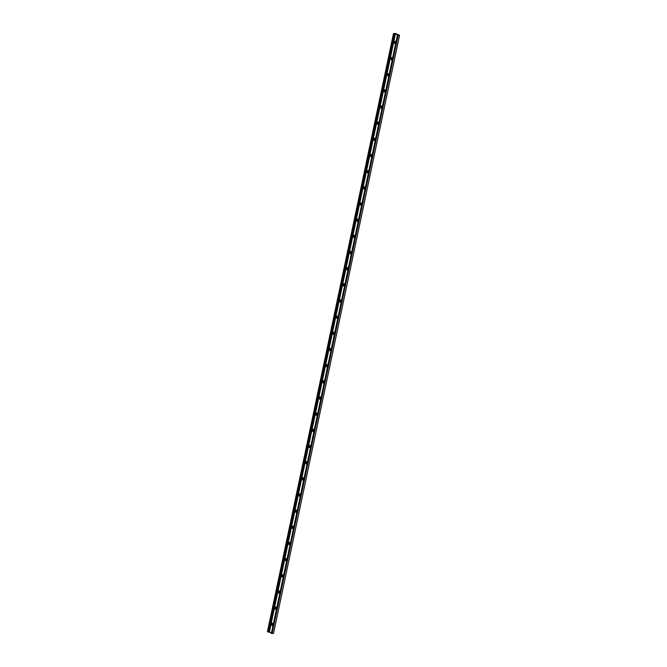 <?xml version="1.0" encoding="UTF-8"?>
<svg xmlns="http://www.w3.org/2000/svg" width="667" height="667" viewBox="0 0 667 667"><rect width="100%" height="100%" fill="white"/><g stroke="black" fill="none" stroke-linecap="round" stroke-linejoin="round"><path stroke-width="0.5" stroke-dasharray="3.33 2.5" d="M395.439 43.605A1.184 0.925 -99.4 0 0 395.206 41.271A1.184 0.925 -99.4 0 0 395.064 41.304M395.798 42.93A0.684 0.542 -99.4 0 0 395.923 42.329M395.973 42.121A1.184 0.925 80.6 0 1 395.689 43.455M395.623 43.08A0.684 0.542 -99.4 0 0 395.764 41.746A0.684 0.542 -99.4 0 0 395.406 41.754M392.038 59.772A1.184 0.925 -99.4 0 0 391.796 57.429A1.184 0.925 -99.4 0 0 391.654 57.47M392.388 59.096A0.684 0.542 -99.4 0 0 392.521 58.496M392.563 58.287A1.184 0.925 80.6 0 1 392.279 59.621M392.213 59.238A0.684 0.542 -99.4 0 0 392.354 57.912A0.684 0.542 -99.4 0 0 391.996 57.921M388.628 75.938A1.184 0.925 -99.4 0 0 388.394 73.595A1.184 0.925 -99.4 0 0 388.244 73.637M388.986 75.263A0.684 0.542 -99.4 0 0 389.111 74.662M389.153 74.446A1.184 0.925 80.6 0 1 388.878 75.788M388.811 75.404A0.684 0.542 -99.4 0 0 388.953 74.079A0.684 0.542 -99.4 0 0 388.586 74.079M385.226 92.104A1.184 0.925 -99.4 0 0 384.984 89.762A1.184 0.925 -99.4 0 0 384.842 89.803M385.576 91.429A0.684 0.542 -99.4 0 0 385.709 90.82M385.751 90.612A1.184 0.925 80.6 0 1 385.468 91.954M385.401 91.571A0.684 0.542 -99.4 0 0 385.543 90.245A0.684 0.542 -99.4 0 0 385.184 90.245M381.816 108.271A1.184 0.925 -99.4 0 0 381.574 105.928A1.184 0.925 -99.4 0 0 381.432 105.97M382.174 107.595A0.684 0.542 -99.4 0 0 382.299 106.987M382.341 106.778A1.184 0.925 80.6 0 1 382.058 108.121M381.999 107.737A0.684 0.542 -99.4 0 0 382.141 106.412A0.684 0.542 -99.4 0 0 381.774 106.412M378.414 124.437A1.184 0.925 -99.4 0 0 378.172 122.094A1.184 0.925 -99.4 0 0 378.031 122.128M378.764 123.762A0.684 0.542 -99.4 0 0 378.889 123.153M378.939 122.945A1.184 0.925 80.6 0 1 378.656 124.279M378.589 123.904A0.684 0.542 -99.4 0 0 378.731 122.57A0.684 0.542 -99.4 0 0 378.372 122.578M375.004 140.595A1.184 0.925 -99.4 0 0 374.762 138.261A1.184 0.925 -99.4 0 0 374.621 138.294M375.363 139.92A0.684 0.542 -99.4 0 0 375.488 139.32M375.529 139.111A1.184 0.925 80.6 0 1 375.246 140.445M375.188 140.07A0.684 0.542 -99.4 0 0 375.321 138.736A0.684 0.542 -99.4 0 0 374.962 138.744M371.594 156.762A1.184 0.925 -99.4 0 0 371.361 154.419A1.184 0.925 -99.4 0 0 371.219 154.461M371.953 156.086A0.684 0.542 -99.4 0 0 372.078 155.486M372.128 155.278A1.184 0.925 80.6 0 1 371.844 156.612M371.777 156.228A0.684 0.542 -99.4 0 0 371.919 154.902A0.684 0.542 -99.4 0 0 371.561 154.911M368.192 172.928A1.184 0.925 -99.4 0 0 367.951 170.585A1.184 0.925 -99.4 0 0 367.809 170.627M368.543 172.253A0.684 0.542 -99.4 0 0 368.676 171.652M368.718 171.436A1.184 0.925 80.6 0 1 368.434 172.778M368.367 172.394A0.684 0.542 -99.4 0 0 368.509 171.069A0.684 0.542 -99.4 0 0 368.151 171.069M364.782 189.095A1.184 0.925 -99.4 0 0 364.541 186.752A1.184 0.925 -99.4 0 0 364.399 186.793M365.141 188.419A0.684 0.542 -99.4 0 0 365.266 187.811M365.308 187.602A1.184 0.925 80.6 0 1 365.032 188.944M364.966 188.561A0.684 0.542 -99.4 0 0 365.107 187.235A0.684 0.542 -99.4 0 0 364.741 187.235M361.381 205.261A1.184 0.925 -99.4 0 0 361.139 202.918A1.184 0.925 -99.4 0 0 360.997 202.96M361.731 204.586A0.684 0.542 -99.4 0 0 361.864 203.977M361.906 203.768A1.184 0.925 80.6 0 1 361.622 205.111M361.556 204.727A0.684 0.542 -99.4 0 0 361.697 203.402A0.684 0.542 -99.4 0 0 361.339 203.402M357.971 221.427A1.184 0.925 -99.4 0 0 357.729 219.084A1.184 0.925 -99.4 0 0 357.587 219.118M358.329 220.752A0.684 0.542 -99.4 0 0 358.454 220.143M358.496 219.935A1.184 0.925 80.6 0 1 358.212 221.269M358.154 220.894A0.684 0.542 -99.4 0 0 358.296 219.56A0.684 0.542 -99.4 0 0 357.929 219.568M354.569 237.585A1.184 0.925 -99.4 0 0 354.327 235.251A1.184 0.925 -99.4 0 0 354.185 235.284M354.919 236.91A0.684 0.542 -99.4 0 0 355.044 236.31M355.094 236.101A1.184 0.925 80.6 0 1 354.811 237.435M354.744 237.06A0.684 0.542 -99.4 0 0 354.886 235.726A0.684 0.542 -99.4 0 0 354.527 235.734M351.159 253.752A1.184 0.925 -99.4 0 0 350.917 251.409A1.184 0.925 -99.4 0 0 350.775 251.451M351.517 253.076A0.684 0.542 -99.4 0 0 351.642 252.476M351.684 252.268A1.184 0.925 80.6 0 1 351.401 253.602M351.334 253.218A0.684 0.542 -99.4 0 0 351.476 251.893A0.684 0.542 -99.4 0 0 351.117 251.901M347.749 269.918A1.184 0.925 -99.4 0 0 347.515 267.575A1.184 0.925 -99.4 0 0 347.374 267.617M348.107 269.243A0.684 0.542 -99.4 0 0 348.232 268.643M348.282 268.426A1.184 0.925 80.6 0 1 347.999 269.768M347.932 269.385A0.684 0.542 -99.4 0 0 348.074 268.059A0.684 0.542 -99.4 0 0 347.707 268.059M344.347 286.085A1.184 0.925 -99.4 0 0 344.105 283.742A1.184 0.925 -99.4 0 0 343.964 283.783M344.697 285.409A0.684 0.542 -99.4 0 0 344.831 284.801M344.872 284.592A1.184 0.925 80.6 0 1 344.589 285.935M344.522 285.551A0.684 0.542 -99.4 0 0 344.664 284.225A0.684 0.542 -99.4 0 0 344.305 284.225M340.937 302.251A1.184 0.925 -99.4 0 0 340.695 299.908A1.184 0.925 -99.4 0 0 340.554 299.95M341.296 301.576A0.684 0.542 -99.4 0 0 341.421 300.967M341.462 300.759A1.184 0.925 80.6 0 1 341.187 302.101M341.12 301.717A0.684 0.542 -99.4 0 0 341.262 300.392A0.684 0.542 -99.4 0 0 340.895 300.392M337.535 318.417A1.184 0.925 -99.4 0 0 337.294 316.075A1.184 0.925 -99.4 0 0 337.152 316.108M337.886 317.742A0.684 0.542 -99.4 0 0 338.019 317.133M338.061 316.925A1.184 0.925 80.6 0 1 337.777 318.259M337.71 317.884A0.684 0.542 -99.4 0 0 337.852 316.55A0.684 0.542 -99.4 0 0 337.494 316.558M334.125 334.576A1.184 0.925 -99.4 0 0 333.884 332.241A1.184 0.925 -99.4 0 0 333.742 332.274M334.484 333.9A0.684 0.542 -99.4 0 0 334.609 333.3M334.651 333.091A1.184 0.925 80.6 0 1 334.367 334.425M334.309 334.05A0.684 0.542 -99.4 0 0 334.45 332.716A0.684 0.542 -99.4 0 0 334.084 332.725M330.724 350.742A1.184 0.925 -99.4 0 0 330.482 348.399A1.184 0.925 -99.4 0 0 330.34 348.441M331.074 350.067A0.684 0.542 -99.4 0 0 331.199 349.466M331.249 349.258A1.184 0.925 80.6 0 1 330.965 350.592M330.899 350.208A0.684 0.542 -99.4 0 0 331.04 348.883A0.684 0.542 -99.4 0 0 330.682 348.891M327.314 366.908A1.184 0.925 -99.4 0 0 327.072 364.566A1.184 0.925 -99.4 0 0 326.93 364.607M327.664 366.233A0.684 0.542 -99.4 0 0 327.797 365.633M327.839 365.416A1.184 0.925 80.6 0 1 327.555 366.758M327.489 366.375A0.684 0.542 -99.4 0 0 327.63 365.049A0.684 0.542 -99.4 0 0 327.272 365.049M323.904 383.075A1.184 0.925 -99.4 0 0 323.67 380.732A1.184 0.925 -99.4 0 0 323.52 380.774M324.262 382.399A0.684 0.542 -99.4 0 0 324.387 381.791M324.437 381.582A1.184 0.925 80.6 0 1 324.154 382.925M324.087 382.541A0.684 0.542 -99.4 0 0 324.229 381.216A0.684 0.542 -99.4 0 0 323.862 381.216M320.502 399.241A1.184 0.925 -99.4 0 0 320.26 396.898A1.184 0.925 -99.4 0 0 320.118 396.94M320.852 398.566A0.684 0.542 -99.4 0 0 320.985 397.957M321.027 397.749A1.184 0.925 80.6 0 1 320.744 399.091M320.677 398.708A0.684 0.542 -99.4 0 0 320.819 397.382A0.684 0.542 -99.4 0 0 320.46 397.382M317.092 415.408A1.184 0.925 -99.4 0 0 316.85 413.065A1.184 0.925 -99.4 0 0 316.708 413.098M317.45 414.732A0.684 0.542 -99.4 0 0 317.575 414.124M317.617 413.915A1.184 0.925 80.6 0 1 317.342 415.249M317.275 414.874A0.684 0.542 -99.4 0 0 317.417 413.54A0.684 0.542 -99.4 0 0 317.05 413.548M313.69 431.566A1.184 0.925 -99.4 0 0 313.448 429.231A1.184 0.925 -99.4 0 0 313.307 429.265M314.04 430.89A0.684 0.542 -99.4 0 0 314.165 430.29M314.215 430.082A1.184 0.925 80.6 0 1 313.932 431.416M313.865 431.04A0.684 0.542 -99.4 0 0 314.007 429.706A0.684 0.542 -99.4 0 0 313.648 429.715M310.28 447.732A1.184 0.925 -99.4 0 0 310.038 445.389A1.184 0.925 -99.4 0 0 309.897 445.431M310.639 447.057A0.684 0.542 -99.4 0 0 310.764 446.456M310.805 446.248A1.184 0.925 80.6 0 1 310.522 447.582M310.463 447.198A0.684 0.542 -99.4 0 0 310.605 445.873A0.684 0.542 -99.4 0 0 310.238 445.881M306.878 463.898A1.184 0.925 -99.4 0 0 306.637 461.556A1.184 0.925 -99.4 0 0 306.495 461.597M307.229 463.223A0.684 0.542 -99.4 0 0 307.354 462.623M307.404 462.406A1.184 0.925 80.6 0 1 307.12 463.748M307.053 463.365A0.684 0.542 -99.4 0 0 307.195 462.039A0.684 0.542 -99.4 0 0 306.837 462.039M303.468 480.065A1.184 0.925 -99.4 0 0 303.227 477.722A1.184 0.925 -99.4 0 0 303.085 477.764M303.818 479.39A0.684 0.542 -99.4 0 0 303.952 478.781M303.994 478.572A1.184 0.925 80.6 0 1 303.71 479.915M303.643 479.531A0.684 0.542 -99.4 0 0 303.785 478.206A0.684 0.542 -99.4 0 0 303.427 478.206M300.058 496.231A1.184 0.925 -99.4 0 0 299.825 493.888A1.184 0.925 -99.4 0 0 299.675 493.93M300.417 495.556A0.684 0.542 -99.4 0 0 300.542 494.947M300.584 494.739A1.184 0.925 80.6 0 1 300.308 496.081M300.242 495.698A0.684 0.542 -99.4 0 0 300.383 494.372A0.684 0.542 -99.4 0 0 300.017 494.372M296.657 512.398A1.184 0.925 -99.4 0 0 296.415 510.055A1.184 0.925 -99.4 0 0 296.273 510.088M297.007 511.722A0.684 0.542 -99.4 0 0 297.14 511.114M297.182 510.905A1.184 0.925 80.6 0 1 296.898 512.239M296.832 511.864A0.684 0.542 -99.4 0 0 296.973 510.53A0.684 0.542 -99.4 0 0 296.615 510.538M293.247 528.556A1.184 0.925 -99.4 0 0 293.005 526.221A1.184 0.925 -99.4 0 0 292.863 526.255M293.605 527.88A0.684 0.542 -99.4 0 0 293.73 527.28M293.772 527.072A1.184 0.925 80.6 0 1 293.488 528.406M293.43 528.031A0.684 0.542 -99.4 0 0 293.572 526.697A0.684 0.542 -99.4 0 0 293.205 526.705M289.845 544.722A1.184 0.925 -99.4 0 0 289.603 542.379A1.184 0.925 -99.4 0 0 289.461 542.421M290.195 544.047A0.684 0.542 -99.4 0 0 290.32 543.447M290.37 543.238A1.184 0.925 80.6 0 1 290.087 544.572M290.02 544.189A0.684 0.542 -99.4 0 0 290.162 542.863A0.684 0.542 -99.4 0 0 289.803 542.871M286.435 560.889A1.184 0.925 -99.4 0 0 286.193 558.546A1.184 0.925 -99.4 0 0 286.051 558.587M286.793 560.213A0.684 0.542 -99.4 0 0 286.918 559.613M286.96 559.396A1.184 0.925 80.6 0 1 286.677 560.739M286.618 560.355A0.684 0.542 -99.4 0 0 286.752 559.029A0.684 0.542 -99.4 0 0 286.393 559.029M283.025 577.055A1.184 0.925 -99.4 0 0 282.791 574.712A1.184 0.925 -99.4 0 0 282.65 574.754M283.383 576.38A0.684 0.542 -99.4 0 0 283.508 575.771M283.558 575.563A1.184 0.925 80.6 0 1 283.275 576.905M283.208 576.521A0.684 0.542 -99.4 0 0 283.35 575.196A0.684 0.542 -99.4 0 0 282.991 575.196M279.623 593.221A1.184 0.925 -99.4 0 0 279.381 590.879A1.184 0.925 -99.4 0 0 279.24 590.92M279.973 592.546A0.684 0.542 -99.4 0 0 280.107 591.937M280.148 591.729A1.184 0.925 80.6 0 1 279.865 593.071M279.798 592.688A0.684 0.542 -99.4 0 0 279.94 591.362A0.684 0.542 -99.4 0 0 279.581 591.362M276.213 609.388A1.184 0.925 -99.4 0 0 275.98 607.045A1.184 0.925 -99.4 0 0 275.83 607.078M276.572 608.713A0.684 0.542 -99.4 0 0 276.697 608.104M276.738 607.895A1.184 0.925 80.6 0 1 276.463 609.229M276.396 608.854A0.684 0.542 -99.4 0 0 276.538 607.52A0.684 0.542 -99.4 0 0 276.171 607.529M272.811 625.546A1.184 0.925 -99.4 0 0 272.57 623.211A1.184 0.925 -99.4 0 0 272.428 623.245M273.162 624.871A0.684 0.542 -99.4 0 0 273.295 624.27M273.337 624.062A1.184 0.925 80.6 0 1 273.053 625.396M272.986 625.021A0.684 0.542 -99.4 0 0 273.128 623.687A0.684 0.542 -99.4 0 0 272.77 623.695M273.503 633.367L269.109 631.491L267.467 631.691M271.494 632.808L272.253 633.183L271.427 633.375M272.253 633.183L398.291 35.076L272.253 633.183M398.016 34.901L271.969 633.008L397.916 35.318M271.878 632.975L397.832 35.309M273.47 633.342L399.508 35.243M271.461 633.375L397.499 35.268M271.903 633.425L397.941 35.318M272.203 633.375L398.241 35.268M272.128 633.083L398.099 35.326M268.893 631.457L394.931 33.35M269.109 631.491L395.156 33.383"/><path stroke-width="1" d="M395.064 41.304A1.184 0.925 -99.4 0 0 395.439 43.605M395.923 42.329A0.684 0.542 -99.4 0 0 394.856 42.363A0.684 0.542 -99.4 0 0 395.798 42.93M395.689 43.455A1.184 0.925 80.6 0 1 394.197 42.63A1.184 0.925 80.6 0 1 395.973 42.121M395.406 41.754A0.684 0.542 -99.4 0 0 395.623 43.08M391.654 57.47A1.184 0.925 -99.4 0 0 392.038 59.772M392.521 58.496A0.684 0.542 -99.4 0 0 391.446 58.529A0.684 0.542 -99.4 0 0 392.388 59.096M392.279 59.621A1.184 0.925 80.6 0 1 390.787 58.796A1.184 0.925 80.6 0 1 392.563 58.287M391.996 57.921A0.684 0.542 -99.4 0 0 392.213 59.238M388.244 73.637A1.184 0.925 -99.4 0 0 388.628 75.938M389.111 74.662A0.684 0.542 -99.4 0 0 388.044 74.696A0.684 0.542 -99.4 0 0 388.986 75.263M388.878 75.788A1.184 0.925 80.6 0 1 387.377 74.962A1.184 0.925 80.6 0 1 389.153 74.446M388.586 74.079A0.684 0.542 -99.4 0 0 388.811 75.404M384.842 89.803A1.184 0.925 -99.4 0 0 385.226 92.104M385.709 90.82A0.684 0.542 -99.4 0 0 384.634 90.862A0.684 0.542 -99.4 0 0 385.576 91.429M385.468 91.954A1.184 0.925 80.6 0 1 383.975 91.129A1.184 0.925 80.6 0 1 385.751 90.612M385.184 90.245A0.684 0.542 -99.4 0 0 385.401 91.571M381.432 105.97A1.184 0.925 -99.4 0 0 381.816 108.271M382.299 106.987A0.684 0.542 -99.4 0 0 381.224 107.02A0.684 0.542 -99.4 0 0 382.174 107.595M382.058 108.121A1.184 0.925 80.6 0 1 380.565 107.295A1.184 0.925 80.6 0 1 382.341 106.778M381.774 106.412A0.684 0.542 -99.4 0 0 381.999 107.737M378.031 122.128A1.184 0.925 -99.4 0 0 378.414 124.437M378.889 123.153A0.684 0.542 -99.4 0 0 377.822 123.187A0.684 0.542 -99.4 0 0 378.764 123.762M378.656 124.279A1.184 0.925 80.6 0 1 377.163 123.462A1.184 0.925 80.6 0 1 378.939 122.945M378.372 122.578A0.684 0.542 -99.4 0 0 378.589 123.904M374.621 138.294A1.184 0.925 -99.4 0 0 375.004 140.595M375.488 139.32A0.684 0.542 -99.4 0 0 374.412 139.353A0.684 0.542 -99.4 0 0 375.363 139.92M375.246 140.445A1.184 0.925 80.6 0 1 373.753 139.62A1.184 0.925 80.6 0 1 375.529 139.111M374.962 138.744A0.684 0.542 -99.4 0 0 375.188 140.07M371.219 154.461A1.184 0.925 -99.4 0 0 371.594 156.762M372.078 155.486A0.684 0.542 -99.4 0 0 371.01 155.519A0.684 0.542 -99.4 0 0 371.953 156.086M371.844 156.612A1.184 0.925 80.6 0 1 370.352 155.786A1.184 0.925 80.6 0 1 372.128 155.278M371.561 154.911A0.684 0.542 -99.4 0 0 371.777 156.228M367.809 170.627A1.184 0.925 -99.4 0 0 368.192 172.928M368.676 171.652A0.684 0.542 -99.4 0 0 367.6 171.686A0.684 0.542 -99.4 0 0 368.543 172.253M368.434 172.778A1.184 0.925 80.6 0 1 366.942 171.953A1.184 0.925 80.6 0 1 368.718 171.436M368.151 171.069A0.684 0.542 -99.4 0 0 368.367 172.394M364.399 186.793A1.184 0.925 -99.4 0 0 364.782 189.095M365.266 187.811A0.684 0.542 -99.4 0 0 364.199 187.852A0.684 0.542 -99.4 0 0 365.141 188.419M365.032 188.944A1.184 0.925 80.6 0 1 363.532 188.119A1.184 0.925 80.6 0 1 365.308 187.602M364.741 187.235A0.684 0.542 -99.4 0 0 364.966 188.561M360.997 202.96A1.184 0.925 -99.4 0 0 361.381 205.261M361.864 203.977A0.684 0.542 -99.4 0 0 360.789 204.01A0.684 0.542 -99.4 0 0 361.731 204.586M361.622 205.111A1.184 0.925 80.6 0 1 360.13 204.285A1.184 0.925 80.6 0 1 361.906 203.768M361.339 203.402A0.684 0.542 -99.4 0 0 361.556 204.727M357.587 219.118A1.184 0.925 -99.4 0 0 357.971 221.427M358.454 220.143A0.684 0.542 -99.4 0 0 357.379 220.177A0.684 0.542 -99.4 0 0 358.329 220.752M358.212 221.269A1.184 0.925 80.6 0 1 356.72 220.452A1.184 0.925 80.6 0 1 358.496 219.935M357.929 219.568A0.684 0.542 -99.4 0 0 358.154 220.894M354.185 235.284A1.184 0.925 -99.4 0 0 354.569 237.585M355.044 236.31A0.684 0.542 -99.4 0 0 353.977 236.343A0.684 0.542 -99.4 0 0 354.919 236.91M354.811 237.435A1.184 0.925 80.6 0 1 353.318 236.61A1.184 0.925 80.6 0 1 355.094 236.101M354.527 235.734A0.684 0.542 -99.4 0 0 354.744 237.06M350.775 251.451A1.184 0.925 -99.4 0 0 351.159 253.752M351.642 252.476A0.684 0.542 -99.4 0 0 350.567 252.51A0.684 0.542 -99.4 0 0 351.517 253.076M351.401 253.602A1.184 0.925 80.6 0 1 349.908 252.776A1.184 0.925 80.6 0 1 351.684 252.268M351.117 251.901A0.684 0.542 -99.4 0 0 351.334 253.218M347.374 267.617A1.184 0.925 -99.4 0 0 347.749 269.918M348.232 268.643A0.684 0.542 -99.4 0 0 347.165 268.676A0.684 0.542 -99.4 0 0 348.107 269.243M347.999 269.768A1.184 0.925 80.6 0 1 346.507 268.943A1.184 0.925 80.6 0 1 348.282 268.426M347.707 268.059A0.684 0.542 -99.4 0 0 347.932 269.385M343.964 283.783A1.184 0.925 -99.4 0 0 344.347 286.085M344.831 284.801A0.684 0.542 -99.4 0 0 343.755 284.842A0.684 0.542 -99.4 0 0 344.697 285.409M344.589 285.935A1.184 0.925 80.6 0 1 343.096 285.109A1.184 0.925 80.6 0 1 344.872 284.592M344.305 284.225A0.684 0.542 -99.4 0 0 344.522 285.551M340.554 299.95A1.184 0.925 -99.4 0 0 340.937 302.251M341.421 300.967A0.684 0.542 -99.4 0 0 340.353 301A0.684 0.542 -99.4 0 0 341.296 301.576M341.187 302.101A1.184 0.925 80.6 0 1 339.686 301.276A1.184 0.925 80.6 0 1 341.462 300.759M340.895 300.392A0.684 0.542 -99.4 0 0 341.12 301.717M337.152 316.108A1.184 0.925 -99.4 0 0 337.535 318.417M338.019 317.133A0.684 0.542 -99.4 0 0 336.943 317.167A0.684 0.542 -99.4 0 0 337.886 317.742M337.777 318.259A1.184 0.925 80.6 0 1 336.285 317.442A1.184 0.925 80.6 0 1 338.061 316.925M337.494 316.558A0.684 0.542 -99.4 0 0 337.71 317.884M333.742 332.274A1.184 0.925 -99.4 0 0 334.125 334.576M334.609 333.3A0.684 0.542 -99.4 0 0 333.533 333.333A0.684 0.542 -99.4 0 0 334.484 333.9M334.367 334.425A1.184 0.925 80.6 0 1 332.875 333.6A1.184 0.925 80.6 0 1 334.651 333.091M334.084 332.725A0.684 0.542 -99.4 0 0 334.309 334.05M330.34 348.441A1.184 0.925 -99.4 0 0 330.724 350.742M331.199 349.466A0.684 0.542 -99.4 0 0 330.132 349.5A0.684 0.542 -99.4 0 0 331.074 350.067M330.965 350.592A1.184 0.925 80.6 0 1 329.473 349.766A1.184 0.925 80.6 0 1 331.249 349.258M330.682 348.891A0.684 0.542 -99.4 0 0 330.899 350.208M326.93 364.607A1.184 0.925 -99.4 0 0 327.314 366.908M327.797 365.633A0.684 0.542 -99.4 0 0 326.722 365.666A0.684 0.542 -99.4 0 0 327.664 366.233M327.555 366.758A1.184 0.925 80.6 0 1 326.063 365.933A1.184 0.925 80.6 0 1 327.839 365.416M327.272 365.049A0.684 0.542 -99.4 0 0 327.489 366.375M323.52 380.774A1.184 0.925 -99.4 0 0 323.904 383.075M324.387 381.791A0.684 0.542 -99.4 0 0 323.32 381.832A0.684 0.542 -99.4 0 0 324.262 382.399M324.154 382.925A1.184 0.925 80.6 0 1 322.653 382.099A1.184 0.925 80.6 0 1 324.437 381.582M323.862 381.216A0.684 0.542 -99.4 0 0 324.087 382.541M320.118 396.94A1.184 0.925 -99.4 0 0 320.502 399.241M320.985 397.957A0.684 0.542 -99.4 0 0 319.91 397.991A0.684 0.542 -99.4 0 0 320.852 398.566M320.744 399.091A1.184 0.925 80.6 0 1 319.251 398.266A1.184 0.925 80.6 0 1 321.027 397.749M320.46 397.382A0.684 0.542 -99.4 0 0 320.677 398.708M316.708 413.098A1.184 0.925 -99.4 0 0 317.092 415.408M317.575 414.124A0.684 0.542 -99.4 0 0 316.508 414.157A0.684 0.542 -99.4 0 0 317.45 414.732M317.342 415.249A1.184 0.925 80.6 0 1 315.841 414.432A1.184 0.925 80.6 0 1 317.617 413.915M317.05 413.548A0.684 0.542 -99.4 0 0 317.275 414.874M313.307 429.265A1.184 0.925 -99.4 0 0 313.69 431.566M314.165 430.29A0.684 0.542 -99.4 0 0 313.098 430.323A0.684 0.542 -99.4 0 0 314.04 430.89M313.932 431.416A1.184 0.925 80.6 0 1 312.439 430.59A1.184 0.925 80.6 0 1 314.215 430.082M313.648 429.715A0.684 0.542 -99.4 0 0 313.865 431.04M309.897 445.431A1.184 0.925 -99.4 0 0 310.28 447.732M310.764 446.456A0.684 0.542 -99.4 0 0 309.688 446.49A0.684 0.542 -99.4 0 0 310.639 447.057M310.522 447.582A1.184 0.925 80.6 0 1 309.029 446.757A1.184 0.925 80.6 0 1 310.805 446.248M310.238 445.881A0.684 0.542 -99.4 0 0 310.463 447.198M306.495 461.597A1.184 0.925 -99.4 0 0 306.878 463.898M307.354 462.623A0.684 0.542 -99.4 0 0 306.286 462.656A0.684 0.542 -99.4 0 0 307.229 463.223M307.12 463.748A1.184 0.925 80.6 0 1 305.628 462.923A1.184 0.925 80.6 0 1 307.404 462.406M306.837 462.039A0.684 0.542 -99.4 0 0 307.053 463.365M303.085 477.764A1.184 0.925 -99.4 0 0 303.468 480.065M303.952 478.781A0.684 0.542 -99.4 0 0 302.876 478.823A0.684 0.542 -99.4 0 0 303.818 479.39M303.71 479.915A1.184 0.925 80.6 0 1 302.218 479.089A1.184 0.925 80.6 0 1 303.994 478.572M303.427 478.206A0.684 0.542 -99.4 0 0 303.643 479.531M299.675 493.93A1.184 0.925 -99.4 0 0 300.058 496.231M300.542 494.947A0.684 0.542 -99.4 0 0 299.475 494.981A0.684 0.542 -99.4 0 0 300.417 495.556M300.308 496.081A1.184 0.925 80.6 0 1 298.808 495.256A1.184 0.925 80.6 0 1 300.584 494.739M300.017 494.372A0.684 0.542 -99.4 0 0 300.242 495.698M296.273 510.088A1.184 0.925 -99.4 0 0 296.657 512.398M297.14 511.114A0.684 0.542 -99.4 0 0 296.065 511.147A0.684 0.542 -99.4 0 0 297.007 511.722M296.898 512.239A1.184 0.925 80.6 0 1 295.406 511.422A1.184 0.925 80.6 0 1 297.182 510.905M296.615 510.538A0.684 0.542 -99.4 0 0 296.832 511.864M292.863 526.255A1.184 0.925 -99.4 0 0 293.247 528.556M293.73 527.28A0.684 0.542 -99.4 0 0 292.655 527.314A0.684 0.542 -99.4 0 0 293.605 527.88M293.488 528.406A1.184 0.925 80.6 0 1 291.996 527.58A1.184 0.925 80.6 0 1 293.772 527.072M293.205 526.705A0.684 0.542 -99.4 0 0 293.43 528.031M289.461 542.421A1.184 0.925 -99.4 0 0 289.845 544.722M290.32 543.447A0.684 0.542 -99.4 0 0 289.253 543.48A0.684 0.542 -99.4 0 0 290.195 544.047M290.087 544.572A1.184 0.925 80.6 0 1 288.594 543.747A1.184 0.925 80.6 0 1 290.37 543.238M289.803 542.871A0.684 0.542 -99.4 0 0 290.02 544.189M286.051 558.587A1.184 0.925 -99.4 0 0 286.435 560.889M286.918 559.613A0.684 0.542 -99.4 0 0 285.843 559.646A0.684 0.542 -99.4 0 0 286.793 560.213M286.677 560.739A1.184 0.925 80.6 0 1 285.184 559.913A1.184 0.925 80.6 0 1 286.96 559.396M286.393 559.029A0.684 0.542 -99.4 0 0 286.618 560.355M282.65 574.754A1.184 0.925 -99.4 0 0 283.025 577.055M283.508 575.771A0.684 0.542 -99.4 0 0 282.441 575.813A0.684 0.542 -99.4 0 0 283.383 576.38M283.275 576.905A1.184 0.925 80.6 0 1 281.782 576.08A1.184 0.925 80.6 0 1 283.558 575.563M282.991 575.196A0.684 0.542 -99.4 0 0 283.208 576.521M279.24 590.92A1.184 0.925 -99.4 0 0 279.623 593.221M280.107 591.937A0.684 0.542 -99.4 0 0 279.031 591.971A0.684 0.542 -99.4 0 0 279.973 592.546M279.865 593.071A1.184 0.925 80.6 0 1 278.372 592.246A1.184 0.925 80.6 0 1 280.148 591.729M279.581 591.362A0.684 0.542 -99.4 0 0 279.798 592.688M275.83 607.078A1.184 0.925 -99.4 0 0 276.213 609.388M276.697 608.104A0.684 0.542 -99.4 0 0 275.629 608.137A0.684 0.542 -99.4 0 0 276.572 608.713M276.463 609.229A1.184 0.925 80.6 0 1 274.962 608.412A1.184 0.925 80.6 0 1 276.738 607.895M276.171 607.529A0.684 0.542 -99.4 0 0 276.396 608.854M272.428 623.245A1.184 0.925 -99.4 0 0 272.811 625.546M273.295 624.27A0.684 0.542 -99.4 0 0 272.219 624.304A0.684 0.542 -99.4 0 0 273.162 624.871M273.053 625.396A1.184 0.925 80.6 0 1 271.561 624.57A1.184 0.925 80.6 0 1 273.337 624.062M272.77 623.695A0.684 0.542 -99.4 0 0 272.986 625.021M399.508 35.243L397.891 35.509L397.407 35.284L398.241 35.268L398.016 34.901L393.472 33.608L395.156 33.383L399.508 35.243M271.427 633.375L273.503 633.367M397.832 35.309L397.924 34.867M393.497 33.633L267.434 631.716L271.494 632.808M399.566 35.284L273.528 633.392L399.533 35.309M272.069 633.65L398.107 35.543M271.844 633.617L397.891 35.509M271.419 633.433L397.457 35.326M269.41 631.924L395.448 33.817M269.118 631.857L395.164 33.75M268.459 631.782L394.497 33.675M268.159 631.832L394.197 33.725M268.126 631.957L394.172 33.85M267.926 631.941L393.964 33.842M267.492 631.757L393.53 33.658M271.369 633.392L397.407 35.284M267.434 631.716L393.472 33.608"/></g></svg>
